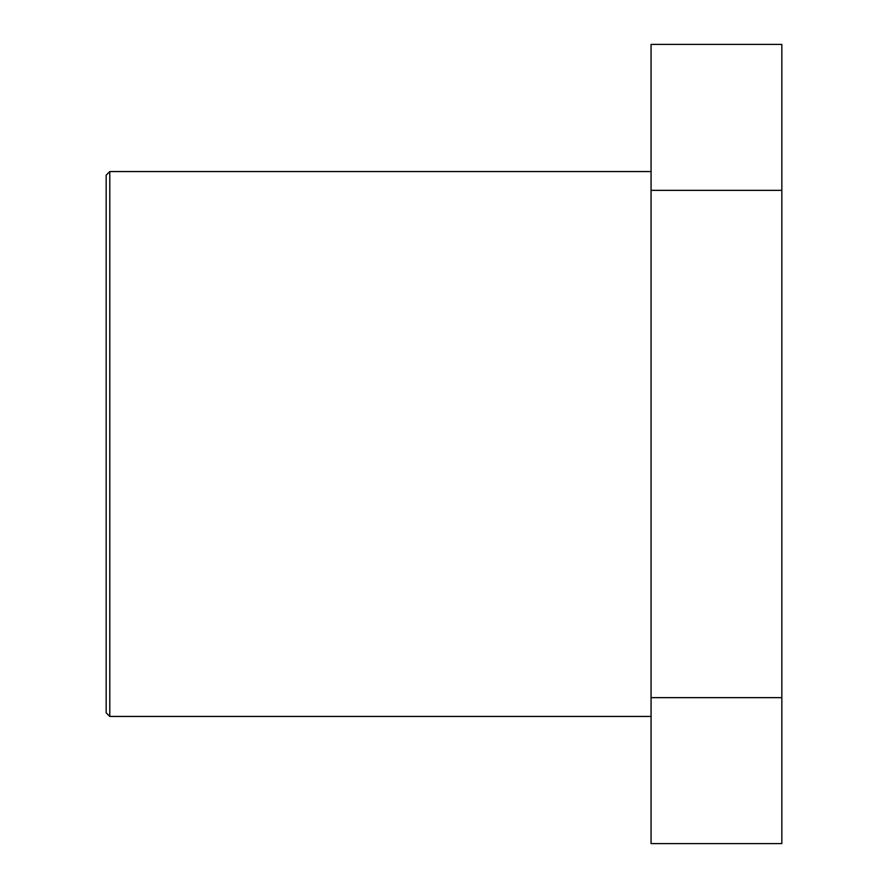 <?xml version="1.0" encoding="UTF-8"?>
<svg xmlns="http://www.w3.org/2000/svg" width="888" height="888" viewBox="0 0 888 888"><rect width="100%" height="100%" fill="white"/><g stroke="black" fill="none" stroke-linecap="round" stroke-linejoin="round"><path stroke-width="1.33" d="M109.79 716.45L106.16 712.82L106.16 175.18L109.79 171.551L109.79 716.45L651.071 716.45M651.071 697.646L651.071 843.6L781.84 843.6L781.84 697.646L651.071 697.646L651.071 44.4L781.84 44.4L781.84 697.646M651.071 190.354L781.84 190.354M651.071 171.551L109.79 171.551"/></g></svg>
